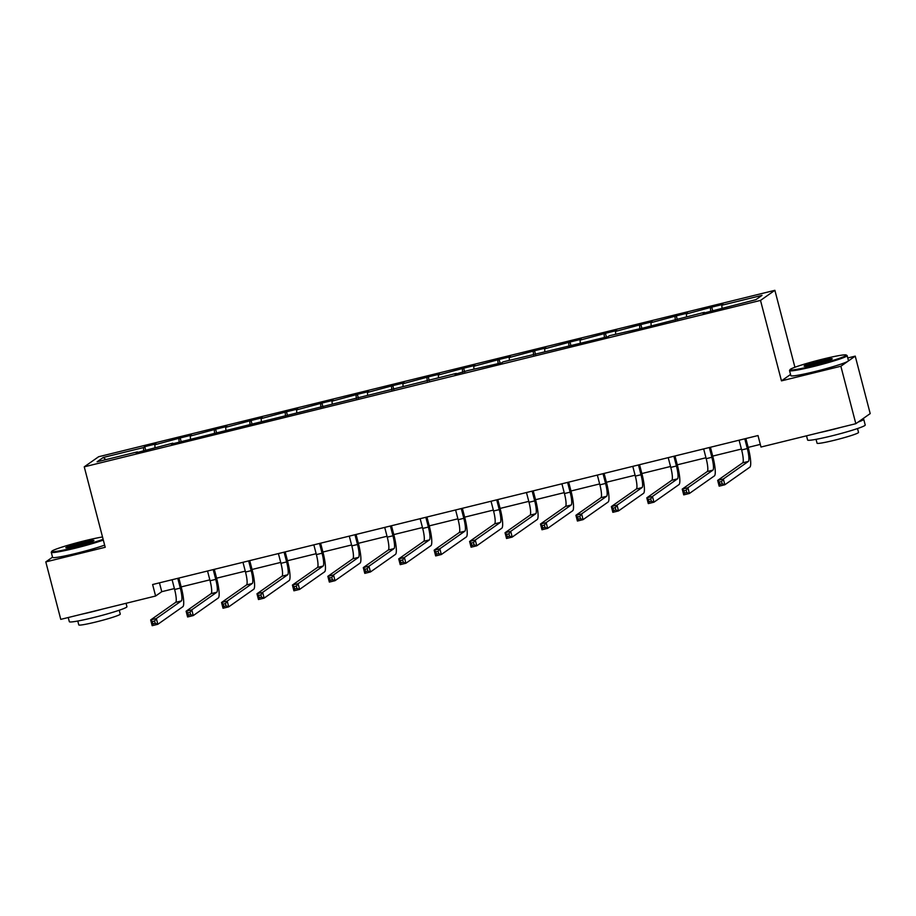 <?xml version="1.0" encoding="UTF-8"?>
<svg xmlns="http://www.w3.org/2000/svg" width="916" height="916" viewBox="0 0 916 916"><rect width="100%" height="100%" fill="white"/><g stroke="black" fill="none" stroke-linecap="round" stroke-linejoin="round"><path stroke-width="1.37" d="M774.879 290.315L98.619 456.74L84.249 466.839L760.509 300.414L774.879 290.315L794.916 367.247M790.542 374.472L781.462 380.861L840.865 366.24L855.235 356.129L847.758 357.973M855.235 356.129L870.2 413.597L855.83 423.696L840.865 366.24M52.521 557.168L45.8 561.897L60.765 619.365L155.606 596.018L161.766 591.69L174.406 588.576M143.732 450.912L143.457 447.58L144.751 446.665L145.736 450.42M105.901 459.626L103.245 457.485L143.457 447.58M155.033 447.535L154.815 444.787L156.109 443.871L144.751 446.665M154.815 444.787L180.189 437.951L181.173 441.707M190.471 438.821L190.253 436.073L191.547 435.157L180.189 437.951M190.253 436.073L215.626 429.226L216.611 432.982M225.909 430.096L225.691 427.348L226.985 426.432L215.626 429.226M225.691 427.348L251.064 420.501L252.049 424.257M261.346 421.371L261.129 418.623L262.423 417.707L251.064 420.501M261.129 418.623L286.502 411.788L287.487 415.543M296.784 412.658L296.566 409.91L297.86 408.994L286.502 411.788M296.566 409.91L321.94 403.063L322.913 406.819M332.222 403.933L331.993 401.185L333.298 400.269L321.94 403.063M331.993 401.185L357.377 394.338L358.351 398.094M367.66 395.208L367.43 392.46L368.736 391.544L357.377 394.338M367.43 392.46L392.815 385.625L393.788 389.38M403.097 386.495L402.868 383.747L404.174 382.831L392.815 385.625M402.868 383.747L428.253 376.9L429.226 380.655M438.535 377.77L438.306 375.022L439.611 374.106L428.253 376.9M438.306 375.022L463.691 368.186L464.664 371.93M473.973 369.045L473.744 366.297L475.049 365.381L463.691 368.186M473.744 366.297L499.128 359.461L500.102 363.217M509.41 360.332L509.181 357.584L510.487 356.668L499.128 359.461M509.181 357.584L534.566 350.736L535.539 354.492M544.848 351.607L544.619 348.859L545.925 347.943L534.566 350.736M544.619 348.859L570.004 342.023L570.977 345.767M580.286 342.882L580.057 340.134L581.362 339.218L570.004 342.023M580.057 340.134L605.442 333.298L606.415 337.054M615.724 334.168L615.495 331.42L616.8 330.504L605.442 333.298M615.495 331.42L640.879 324.573L641.853 328.329M651.162 325.443L650.933 322.695L652.238 321.779L640.879 324.573M650.933 322.695L676.317 315.86L677.29 319.604M686.599 316.718L686.37 313.97L687.676 313.054L676.317 315.86M686.37 313.97L711.755 307.135L712.728 310.89M722.037 308.005L721.808 305.257L723.113 304.341L711.755 307.135M721.808 305.257L762.02 295.364L755.883 299.669L703.019 313.283L704.312 312.367L643.501 327.928L609.358 335.725L608.064 336.641L503.044 361.889L501.75 362.805L467.607 370.614L454.954 374.323L456.248 373.407L171.452 444.088L172.758 443.172L136.015 452.813L137.32 451.897L97.107 461.79L103.245 457.485M855.83 423.696L760.99 447.031L758.001 435.547L152.617 584.523L155.606 596.018M179.158 442.199L178.895 438.867M214.596 433.474L214.333 430.142M250.034 424.749L249.77 421.417M285.471 416.036L285.208 412.704M320.909 407.311L320.634 403.979M356.347 398.586L356.072 395.254M391.785 389.873L391.51 386.541M427.222 381.148L426.948 377.816M462.66 372.423L462.385 369.091M498.098 363.709L497.823 360.377M533.536 354.984L533.261 351.652M568.973 346.259L568.699 342.928M604.411 337.546L604.136 334.214M639.849 328.821L639.574 325.489M675.287 320.108L675.012 316.764M710.724 311.383L710.45 308.051M45.8 561.897L105.203 547.287L84.249 466.839M781.462 380.861L760.509 300.414M181.162 586.916L209.844 579.862M216.6 578.191L245.282 571.137M252.037 569.477L280.72 562.413M287.475 560.752L316.157 553.699M322.913 552.027L351.595 544.974M358.351 543.314L387.033 536.249M393.788 534.589L422.459 527.536M429.226 525.876L457.897 518.811M464.664 517.151L493.335 510.086M500.102 508.426L528.772 501.373M535.539 499.712L564.21 492.648M570.977 490.987L599.648 483.934M606.403 482.263L635.086 475.209M641.841 473.549L670.523 466.484M677.279 464.824L705.961 457.771M712.717 456.099L741.399 449.046M748.154 447.386L760.303 444.397M159.453 582.839L161.766 591.69M739.097 440.195L741.639 449.951A11.908 2.221 -103.8 0 1 742.693 462.809L717.663 480.408L723.342 479.011L724.842 484.759L749.861 467.16A17.862 3.321 76.2 0 0 748.28 447.867L745.853 438.535M744.777 438.798L747.319 448.554A11.908 2.221 -103.8 0 1 748.372 461.412L723.342 479.011L721.579 481.507L719.312 482.068L719.907 484.369L722.174 483.808L721.579 481.507M722.174 483.808L724.842 484.759L719.163 486.156L717.663 480.408L719.312 482.068M719.163 486.156L719.907 484.369M813.419 365.759A29.049 2.061 -14.6 0 0 846.155 354.984A29.049 2.061 -14.6 0 0 822.9 359.095A29.049 2.061 -14.6 0 0 790.084 369.595A29.049 2.061 -14.6 0 0 813.419 365.759M846.155 354.984L847.025 355.488A29.759 2.118 165.4 0 1 847.14 355.614A29.759 2.118 165.4 0 1 813.488 366.526A29.759 2.118 165.4 0 1 789.535 370.625A29.759 2.118 165.4 0 1 789.569 370.453L790.084 369.595M815.79 364.099A14.53 1.03 165.4 0 1 804.156 366.148A14.53 1.03 165.4 0 1 820.53 360.767A14.53 1.03 165.4 0 1 832.197 358.843A14.53 1.03 165.4 0 1 815.79 364.099M831.052 359.507A13.809 0.985 -14.6 0 0 820.587 361.534A13.809 0.985 -14.6 0 0 805.473 366.171M862.506 419.001A29.759 2.118 165.4 0 1 863.719 419.276L865.219 425.024A29.759 2.118 165.4 0 1 831.568 435.936A29.759 2.118 165.4 0 1 807.614 440.035L806.527 435.833M863.719 419.276A29.759 2.118 165.4 0 1 858.178 422.047M840.934 427.36A29.759 2.118 165.4 0 1 830.068 430.199A29.759 2.118 165.4 0 1 819.9 432.547M857.525 428.551L858.532 432.409A21.434 1.523 165.4 0 1 834.304 440.275A21.434 1.523 165.4 0 1 817.061 443.218L816.053 439.348M847.14 355.614L848.456 360.675A29.759 2.118 165.4 0 1 814.805 371.587A29.759 2.118 165.4 0 1 790.852 375.675L789.535 370.625M102.523 536.982A29.049 2.061 -14.6 0 0 84.616 540.784A29.049 2.061 -14.6 0 0 51.811 551.272A29.049 2.061 -14.6 0 0 75.146 547.447A29.049 2.061 -14.6 0 0 103.119 539.295M103.325 540.074A29.759 2.118 165.4 0 1 75.204 548.215A29.759 2.118 165.4 0 1 51.262 552.302A29.759 2.118 165.4 0 1 51.296 552.142L51.811 551.272M77.517 545.776A14.53 1.03 165.4 0 1 65.883 547.837A14.53 1.03 165.4 0 1 82.245 542.455A14.53 1.03 165.4 0 1 93.924 540.532A14.53 1.03 165.4 0 1 77.517 545.776M92.779 541.196A13.809 0.985 -14.6 0 0 82.314 543.222A13.809 0.985 -14.6 0 0 67.2 547.86M126.053 603.289L126.946 606.713A29.759 2.118 165.4 0 1 93.283 617.624A29.759 2.118 165.4 0 1 69.341 621.712L68.242 617.521M102.649 609.048A29.759 2.118 165.4 0 1 91.795 611.877A29.759 2.118 165.4 0 1 81.616 614.224M119.252 610.239L120.259 614.098A21.434 1.523 165.4 0 1 96.02 621.964A21.434 1.523 165.4 0 1 78.776 624.907L77.78 621.037M104.642 545.123A29.759 2.118 165.4 0 1 76.52 553.275A29.759 2.118 165.4 0 1 52.578 557.363L51.262 552.302M703.66 448.92L706.202 458.676A11.908 2.221 -103.8 0 1 707.255 471.534L682.225 489.133L687.905 487.736L689.404 493.472L714.423 475.873A17.862 3.321 76.2 0 0 712.843 456.592L710.415 447.26M709.339 447.523L711.881 457.279A11.908 2.221 -103.8 0 1 712.934 470.126L687.905 487.736L686.141 490.232L683.874 490.793L684.47 493.083L686.737 492.522L686.141 490.232M686.737 492.522L689.404 493.472L683.725 494.869L682.225 489.133L683.874 490.793M683.725 494.869L684.47 493.083M668.222 457.634L670.764 467.389A11.908 2.221 -103.8 0 1 671.817 480.247L646.788 497.846L652.467 496.449L653.967 502.197L678.985 484.598A17.862 3.321 76.2 0 0 677.416 465.317L674.977 455.973M673.901 456.237L676.443 465.992A11.908 2.221 -103.8 0 1 677.497 478.85L652.467 496.449L650.703 498.945L648.436 499.506L649.032 501.808L651.31 501.247L650.703 498.945M651.31 501.247L653.967 502.197L648.288 503.594L646.788 497.846L648.436 499.506M648.288 503.594L649.032 501.808M632.784 466.358L635.326 476.114A11.908 2.221 -103.8 0 1 636.38 488.972L611.35 506.571L617.029 505.174L618.529 510.922L643.547 493.323A17.862 3.321 76.2 0 0 641.979 474.03L639.54 464.698M638.463 464.962L641.005 474.717A11.908 2.221 -103.8 0 1 642.059 487.575L617.029 505.174L615.266 507.67L612.999 508.231L613.594 510.533L615.873 509.972L615.266 507.67M615.873 509.972L618.529 510.922L612.85 512.319L611.35 506.571L612.999 508.231M612.85 512.319L613.594 510.533M597.347 475.083L599.888 484.839A11.908 2.221 -103.8 0 1 600.942 497.697L575.912 515.296L581.591 513.887L583.091 519.635L608.11 502.037A17.862 3.321 76.2 0 0 606.541 482.755L604.102 473.423M603.026 473.686L605.568 483.442A11.908 2.221 -103.8 0 1 606.621 496.289L581.591 513.887L579.828 516.395L577.561 516.945L578.156 519.246L580.435 518.685L579.828 516.395M580.435 518.685L583.091 519.635L577.412 521.032L575.912 515.296L577.561 516.945M577.412 521.032L578.156 519.246M561.909 483.797L564.451 493.552A11.908 2.221 -103.8 0 1 565.504 506.411L540.474 524.009L546.154 522.612L547.654 528.36L572.672 510.762A17.862 3.321 76.2 0 0 571.103 491.48L568.664 482.137M567.588 482.4L570.13 492.155A11.908 2.221 -103.8 0 1 571.183 505.014L546.154 522.612L544.39 525.108L542.123 525.67L542.719 527.971L544.997 527.41L544.39 525.108M544.997 527.41L547.654 528.36L541.974 529.757L540.474 524.009L542.123 525.67M541.974 529.757L542.719 527.971M526.471 492.522L529.013 502.277A11.908 2.221 -103.8 0 1 530.066 515.135L505.037 532.734L510.716 531.337L512.216 537.085L537.245 519.486A17.862 3.321 76.2 0 0 535.665 500.193L533.226 490.861M532.15 491.125L534.692 500.88A11.908 2.221 -103.8 0 1 535.745 513.739L510.716 531.337L508.952 533.833L506.685 534.394L507.281 536.696L509.559 536.135L508.952 533.833M509.559 536.135L512.216 537.085L506.537 538.482L505.037 532.734L506.685 534.394M506.537 538.482L507.281 536.696M491.033 501.247L493.575 511.002A11.908 2.221 -103.8 0 1 494.629 523.849L469.599 541.459L475.278 540.051L476.778 545.799L501.808 528.2A17.862 3.321 76.2 0 0 500.228 508.918L497.789 499.575M496.712 499.85L499.254 509.605A11.908 2.221 -103.8 0 1 500.308 522.452L475.278 540.051L473.515 542.558L471.248 543.108L471.843 545.409L474.122 544.848L473.515 542.558M474.122 544.848L476.778 545.799L471.099 547.196L469.599 541.459L471.248 543.108M471.099 547.196L471.843 545.409M455.595 509.96L458.137 519.716A11.908 2.221 -103.8 0 1 459.191 532.574L434.161 550.173L439.84 548.776L441.34 554.524L466.37 536.925A17.862 3.321 76.2 0 0 464.79 517.643L462.351 508.3M461.275 508.563L463.817 518.319A11.908 2.221 -103.8 0 1 464.87 531.177L439.84 548.776L438.088 551.272L435.81 551.833L436.405 554.134L438.684 553.573L438.088 551.272M438.684 553.573L441.34 554.524L435.661 555.92L434.161 550.173L435.81 551.833M435.661 555.92L436.405 554.134M420.158 518.685L422.7 528.44A11.908 2.221 -103.8 0 1 423.753 541.299L398.723 558.897L404.403 557.5L405.903 563.248L430.932 545.65A17.862 3.321 76.2 0 0 429.352 526.356L426.913 517.025M425.837 517.288L428.379 527.043A11.908 2.221 -103.8 0 1 429.432 539.902L404.403 557.5L402.651 559.997L400.372 560.558L400.968 562.848L403.246 562.298L402.651 559.997M403.246 562.298L405.903 563.248L400.223 564.645L398.723 558.897L400.372 560.558M400.223 564.645L400.968 562.848M384.72 527.41L387.262 537.165A11.908 2.221 -103.8 0 1 388.315 550.012L363.286 567.611L368.965 566.214L370.465 571.962L395.494 554.363A17.862 3.321 76.2 0 0 393.914 535.081L391.475 525.738M390.399 526.013L392.941 535.768A11.908 2.221 -103.8 0 1 393.995 548.615L368.965 566.214L367.213 568.721L364.934 569.271L365.53 571.573L367.808 571.011L367.213 568.721M367.808 571.011L370.465 571.962L364.786 573.359L363.286 567.611L364.934 569.271M364.786 573.359L365.53 571.573M349.282 536.123L351.824 545.879A11.908 2.221 -103.8 0 1 352.878 558.737L327.848 576.336L333.527 574.939L335.027 580.687L360.057 563.088A17.862 3.321 76.2 0 0 358.477 543.806L356.049 534.463M354.961 534.726L357.503 544.482A11.908 2.221 -103.8 0 1 358.557 557.34L333.527 574.939L331.775 577.435L329.497 577.996L330.103 580.297L332.371 579.736L331.775 577.435M332.371 579.736L335.027 580.687L329.348 582.084L327.848 576.336L329.497 577.996M329.348 582.084L330.103 580.297M313.845 544.848L316.386 554.604A11.908 2.221 -103.8 0 1 317.44 567.462L292.41 585.061L298.089 583.664L299.589 589.412L324.619 571.813A17.862 3.321 76.2 0 0 323.039 552.52L320.611 543.188M319.524 543.451L322.066 553.207A11.908 2.221 -103.8 0 1 323.119 566.065L298.089 583.664L296.337 586.16L294.059 586.721L294.666 589.011L296.933 588.461L296.337 586.16M296.933 588.461L299.589 589.412L293.91 590.809L292.41 585.061L294.059 586.721M293.91 590.809L294.666 589.011M278.407 553.573L280.949 563.329A11.908 2.221 -103.8 0 1 282.002 576.175L256.972 593.774L262.652 592.377L264.151 598.125L289.181 580.526A17.862 3.321 76.2 0 0 287.601 561.245L285.174 551.901M284.086 552.176L286.628 561.92A11.908 2.221 -103.8 0 1 287.681 574.779L262.652 592.377L260.9 594.885L258.621 595.434L259.228 597.736L261.495 597.175L260.9 594.885M261.495 597.175L264.151 598.125L258.472 599.522L256.972 593.774L258.621 595.434M258.472 599.522L259.228 597.736M242.969 562.287L245.511 572.042A11.908 2.221 -103.8 0 1 246.564 584.9L221.535 602.499L227.214 601.102L228.714 606.85L253.743 589.251A17.862 3.321 76.2 0 0 252.163 569.97L249.736 560.626M248.648 560.89L251.19 570.645A11.908 2.221 -103.8 0 1 252.244 583.503L227.214 601.102L225.462 603.598L223.183 604.159L223.79 606.461L226.057 605.9L225.462 603.598M226.057 605.9L228.714 606.85L223.035 608.247L221.535 602.499L223.183 604.159M223.035 608.247L223.79 606.461M207.531 571.011L210.073 580.767A11.908 2.221 -103.8 0 1 211.127 593.625L186.108 611.224L191.776 609.827L193.276 615.575L218.306 597.965A17.862 3.321 76.2 0 0 216.726 578.683L214.298 569.351M213.21 569.615L215.752 579.37A11.908 2.221 -103.8 0 1 216.806 592.228L191.776 609.827L190.024 612.323L187.746 612.884L188.352 615.174L190.62 614.625L190.024 612.323M190.62 614.625L193.276 615.575L187.597 616.972L186.108 611.224L187.746 612.884M187.597 616.972L188.352 615.174M172.105 579.736L174.635 589.492A11.908 2.221 -103.8 0 1 175.689 602.339L150.671 619.937L156.35 618.54L157.838 624.288L182.868 606.69A17.862 3.321 76.2 0 0 181.288 587.408L178.86 578.065M177.773 578.34L180.315 588.083A11.908 2.221 -103.8 0 1 181.368 600.942L156.35 618.54L154.586 621.048L152.308 621.598L152.915 623.899L155.182 623.338L154.586 621.048M155.182 623.338L157.838 624.288L152.159 625.685L150.671 619.937L152.308 621.598M152.159 625.685L152.915 623.899M747.319 448.554L741.639 449.951M748.372 461.412L742.693 462.809M711.881 457.279L706.202 458.676M712.934 470.126L707.255 471.534M676.443 465.992L670.764 467.389M677.497 478.85L671.817 480.247M641.005 474.717L635.326 476.114M642.059 487.575L636.38 488.972M605.568 483.442L599.888 484.839M606.621 496.289L600.942 497.697M570.13 492.155L564.451 493.552M571.183 505.014L565.504 506.411M534.692 500.88L529.013 502.277M535.745 513.739L530.066 515.135M499.254 509.605L493.575 511.002M500.308 522.452L494.629 523.849M463.817 518.319L458.137 519.716M464.87 531.177L459.191 532.574M428.379 527.043L422.7 528.44M429.432 539.902L423.753 541.299M392.941 535.768L387.262 537.165M393.995 548.615L388.315 550.012M357.503 544.482L351.824 545.879M358.557 557.34L352.878 558.737M322.066 553.207L316.386 554.604M323.119 566.065L317.44 567.462M286.628 561.92L280.949 563.329M287.681 574.779L282.002 576.175M251.19 570.645L245.511 572.042M252.244 583.503L246.564 584.9M215.752 579.37L210.073 580.767M216.806 592.228L211.127 593.625M180.315 588.083L174.635 589.492M181.368 600.942L175.689 602.339"/></g></svg>
